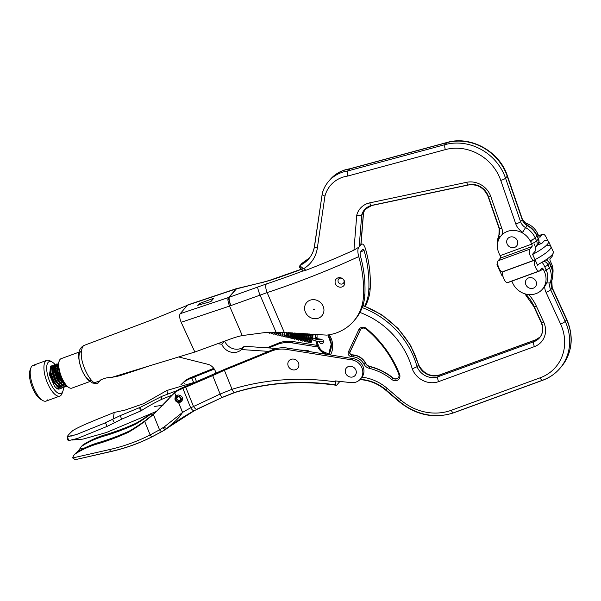 <?xml version="1.0" encoding="UTF-8"?>
<svg xmlns="http://www.w3.org/2000/svg" width="601" height="601" viewBox="0 0 601 601"><rect width="100%" height="100%" fill="white"/><g stroke="black" fill="none" stroke-linecap="round" stroke-linejoin="round"><path stroke-width="0.9" d="M98.264 382.213L99.398 381.124M68.574 387.314A14.664 5.567 -110.1 0 1 68.071 387.059A14.664 5.567 -110.1 0 1 61.557 378.45A14.664 5.567 -110.1 0 1 58.89 361.937A14.664 5.567 -110.1 0 1 59.108 361.419M79.167 352.073L61.122 358.669A15.679 5.95 69.9 0 0 59.304 360.803A15.679 5.95 69.9 0 0 62.158 378.457A15.679 5.95 69.9 0 0 69.115 387.66A15.679 5.95 69.9 0 0 71.887 388.118L89.925 381.522M82.367 371.072A15.679 5.95 -110.1 0 1 79.009 358.729M78.986 358.391A15.679 5.95 -110.1 0 1 81.233 351.322M100.735 379.9L97.602 383.573L94.102 382.747C91.765 381.011 89.481 378.127 87.235 374.115L85.53 370.727C80.887 360.277 80.016 352.141 82.923 346.326L84.313 345.335L152.616 319.574L188.631 304.812M335.538 284.025A5.056 4.575 40.6 0 1 336.643 278.586A5.056 4.575 40.6 0 1 342.367 278.533A5.056 4.575 40.6 0 1 343.396 279.42A5.056 4.575 40.6 0 1 344.328 280.81A5.056 4.575 40.6 0 1 342.007 286.925A5.056 4.575 40.6 0 1 335.538 284.025M343.306 279.315A3.17 2.87 40.6 0 1 342.352 283.935A3.17 2.87 40.6 0 1 338.956 278.744A3.17 2.87 40.6 0 1 342.487 278.616M197.676 305.278L210.936 301.537L213.738 298.269L200.569 303.092L201.2 304.467M301.169 269.421A1010.589 914.414 40.6 0 1 269.188 280.667L235.517 289.119L187.52 305.18L180.225 313.677L228.23 297.615L266.386 283.935A1010.589 914.414 -139.4 0 0 303.024 270.931M197.887 305.361L198.45 304.264L200.569 303.092M94.102 382.747L99.383 381.139C102.238 378.735 106.339 377.488 111.696 377.383L194.852 352.028L181.164 322.279C179.504 318.117 179.188 315.255 180.225 313.677M187.52 305.18L187.94 304.865M99.383 381.139L97.647 383.137M111.696 377.383L119.704 375.775L139.545 368.894M364.657 306.36A48.546 43.926 -139.4 0 0 368.819 289.78A128.704 116.451 -139.4 0 0 364.071 250.399L362.936 249.122L360.134 252.39L360.142 254.974A128.704 116.451 40.6 0 1 364.89 294.355A48.546 43.926 40.6 0 1 355.131 319.469A48.546 43.926 40.6 0 1 354.417 320.273M365.28 306.24A48.546 43.926 -139.4 0 0 370.216 288.149A128.704 116.451 -139.4 0 0 365.476 248.761C364.146 244.84 362.786 243.367 361.389 244.359L358.587 247.627C357.572 249.43 357.618 252.428 358.744 256.604A128.704 116.451 40.6 0 1 363.485 295.993A48.546 43.926 40.6 0 1 353.726 321.099A48.546 43.926 40.6 0 1 326.794 335.118L276.024 332.173L267.047 332.293L242.263 335.568A91.021 82.36 -139.4 0 0 231.22 338.739L194.852 352.028M361.006 244.412L361.389 244.359A1010.589 914.414 40.6 0 1 360.998 244.539M242.263 335.568L229.567 306.082L181.164 322.279M284.258 332.368L267.137 292.597L230.761 305.631C229.146 301.649 228.493 298.9 228.823 297.39L236.05 288.968L237.079 288.472M230.882 305.586A7.077 1.382 -108.4 0 1 229.214 297.262L236.426 288.856A7.077 3.704 -103.1 0 1 237.297 288.412A7.077 3.704 -103.1 0 1 238.274 288.427M228.23 297.615C227.539 299.268 227.982 302.085 229.567 306.082L230.761 305.631M236.516 288.66L235.517 289.119M91.923 380.786A15.679 5.95 -110.1 0 1 82.525 371.403M366.557 328.589A105.37 95.341 40.6 0 1 397.058 368.353A105.37 95.341 40.6 0 1 399.567 374.25A5.364 4.853 40.6 0 1 397.96 379.93A5.364 4.853 40.6 0 1 391.792 379.479A55.322 50.056 -139.4 0 0 369.127 368.255A7.385 6.679 40.6 0 1 363.973 364.206A12.846 11.622 -139.4 0 0 353.29 356.844L351.262 356.626A3.336 3.02 40.6 0 1 348.37 351.938L358.737 329.821A5.364 4.853 40.6 0 1 366.557 328.589L366.167 329.078A4.042 3.659 -139.4 0 0 360.75 329.258A4.042 3.659 -139.4 0 0 360.262 330.009L349.895 352.118A2.021 1.833 -139.4 0 0 351.645 354.966L353.673 355.183A14.161 12.809 40.6 0 1 365.453 363.297A6.07 5.492 -139.4 0 0 369.683 366.625A56.637 51.243 40.6 0 1 392.889 378.119A4.042 3.659 -139.4 0 0 398.215 377.864A4.042 3.659 -139.4 0 0 398.756 374.175A104.056 94.154 -139.4 0 0 396.277 368.345A104.056 94.154 -139.4 0 0 366.167 329.078M418.273 364.424L418.454 365.062L417.056 366.7L412.248 368.879A78.228 70.783 -139.4 0 0 359.954 312.445M319.514 341.526A2.021 1.833 -139.4 0 0 322.992 343.156A2.021 1.833 -139.4 0 0 323.21 341.203M323.308 341.443A2.021 1.833 40.6 0 1 322.452 341.113M398.298 377.766A4.042 3.659 40.6 0 1 393.062 377.924A56.637 51.243 -139.4 0 0 369.848 366.43A6.07 5.492 40.6 0 1 365.618 363.102A14.161 12.809 -139.4 0 0 353.839 354.988L351.81 354.763A2.021 1.833 40.6 0 1 350.06 351.923L360.427 329.814A4.042 3.659 40.6 0 1 360.833 329.16M317.298 341.315A20.224 18.3 -139.4 0 0 319.777 348.204A8.091 7.317 -139.4 0 0 324.209 352.028A26.159 23.672 40.6 0 1 328.717 354.282L329.356 353.125A2.021 0.849 29 0 0 329.31 353.185L329.31 353.185A2.021 0.849 29 0 0 330.52 354.823A28.179 25.497 40.6 0 1 330.783 355.011M360.863 244.615L359.15 246.973L353.944 250.144A1010.589 914.414 40.6 0 1 305.871 270.285C303.625 271.119 302.686 271.186 303.062 270.48L301.191 268.932M349.955 168.858L347.618 171C347.002 172.014 347.017 173.704 347.656 176.063A32.364 29.284 -139.4 0 0 324.946 196.129L317.336 248.078A34.385 31.117 40.6 0 1 303.813 268.587C301.281 269.15 300.139 269.038 300.372 268.264A2.021 1.833 40.6 0 1 299.997 265.529L300.342 268.737L302.957 270.893L303.062 270.48M360.833 245.013L363.41 212.919L361.727 214.88L359.15 246.973M365.34 208.825A16.182 14.642 40.6 0 0 363.41 212.919L363.567 212.559M301.349 264.177A2.021 1.833 -139.4 0 1 301.679 263.569L301.679 263.569A2.021 1.833 -139.4 0 1 302.228 263.148L309.583 257.821A30.343 27.451 40.6 0 1 302.228 263.148L300.545 265.109A30.343 27.451 -139.4 0 0 308.771 258.821A30.343 27.451 -139.4 0 0 314.503 246.523M353.944 250.144L356.754 215.181C359.158 215.706 360.818 215.609 361.727 214.88A16.182 14.642 -139.4 0 1 364.461 209.749L371.734 205.512A4.042 1.42 78 0 0 372.064 205.302L468.194 184.905M324.946 196.129C322.692 195.385 321.79 194.581 322.241 193.725A36.406 32.942 40.6 0 1 328.627 181.352A36.406 32.942 40.6 0 1 347.618 171L445.138 144.601A48.546 43.926 40.6 0 1 503.698 173.584A48.546 43.926 40.6 0 1 505.539 178.166L520.549 221.641A10.112 9.15 -139.4 0 0 520.932 222.595A10.112 9.15 -139.4 0 0 525.627 227.621A20.629 18.669 40.6 0 1 535.198 237.883L536.61 240.948A6.07 5.492 40.6 0 1 535.942 246.831A6.07 5.492 40.6 0 1 535.356 247.402M317.336 248.078A4.042 1.495 -171.7 0 1 314.451 246.185L322.241 193.725M305.871 270.285L303.813 268.587C301.341 267.385 300.252 266.228 300.545 265.109A2.021 1.833 40.6 0 0 299.997 265.529L302.483 262.96M300.342 268.737L300.372 268.264M547.496 240.633A6.07 2.306 69.9 0 0 546.542 237.936A6.07 2.306 69.9 0 0 542.778 234.195A6.07 2.306 69.9 0 0 542.372 234.488L540.126 237.102A2.021 0.766 -110.1 0 1 539.991 237.2A2.021 0.766 -110.1 0 1 538.736 235.953L537.7 233.699L536.716 234.841M534.236 243.961A6.07 2.306 69.9 0 1 535.048 251.331L532.539 254.253L535.025 259.662A28.315 5.454 -24.7 0 0 550.952 246.605A28.315 5.454 -24.7 0 0 547.053 245.651A28.315 5.454 155.3 0 1 550.952 246.605L548.563 241.414A28.315 5.454 155.3 0 0 544.664 240.46L542.057 243.165A6.07 2.306 -110.1 0 1 541.651 243.45A6.07 2.306 -110.1 0 1 538.984 241.655M531.727 244.119L530.691 241.865A18.203 16.475 -139.4 0 0 507.409 231.415A18.203 16.475 -139.4 0 0 501.061 235.787A18.203 16.475 -139.4 0 0 499.055 253.427L500.092 255.68L531.727 244.119A2.021 0.766 -110.1 0 1 531.998 246.575L529.751 249.19A6.07 2.306 69.9 0 0 530.555 256.559A6.07 2.306 69.9 0 0 534.327 260.301A6.07 2.306 69.9 0 0 534.725 260.008L535.025 259.662L534.725 260.008A6.07 2.306 69.9 0 0 535.536 267.377A6.07 2.306 69.9 0 0 539.3 271.119A6.07 2.306 69.9 0 0 539.706 270.826L541.952 268.211A2.021 0.766 -110.1 0 1 542.087 268.121A2.021 0.766 -110.1 0 1 543.342 269.361L544.378 271.614L546.061 269.654L544.19 265.597A6.07 2.306 -110.1 0 0 541.914 262.329M533.831 260.338L503.09 271.569A6.07 2.306 -110.1 0 1 502.691 271.862A6.07 2.306 -110.1 0 1 498.92 268.121A6.07 2.306 -110.1 0 1 498.116 260.751L500.363 258.137A2.021 0.766 69.9 0 0 500.092 255.68M498.079 265.83A28.315 5.454 155.3 0 1 497.11 265.079A28.315 5.454 155.3 0 1 497.605 263.05M497.11 265.079L499.491 270.27A28.315 5.454 -24.7 0 0 500.918 271.141A28.315 5.454 155.3 0 1 499.491 270.27A28.315 5.454 155.3 0 1 499.491 269.225M548.563 241.414A28.315 5.454 155.3 0 1 532.636 254.471M537.414 264.853A28.315 5.454 -24.7 0 0 553.333 251.796L550.952 246.605A28.315 5.454 155.3 0 1 535.025 259.662L537.414 264.853L537.219 265.417L537.948 264.568M524.38 222.753A18.203 16.475 40.6 0 1 537.7 233.699M544.964 240.115L544.544 240.265M546.061 269.654A18.203 16.475 40.6 0 1 544.055 287.293L542.372 289.254A18.203 16.475 -139.4 0 1 536.024 293.626A18.203 16.475 -139.4 0 1 512.743 283.184L511.812 281.163M538.804 271.156L508.07 282.387A6.07 2.306 -110.1 0 1 507.665 282.68A6.07 2.306 -110.1 0 1 503.901 278.939A6.07 2.306 -110.1 0 1 502.954 271.765M552.837 253.825A6.07 2.306 69.9 0 1 552.327 256.124L550.08 258.738A2.021 0.766 -110.1 0 0 550.351 261.195L551.387 263.448A18.203 16.475 40.6 0 1 552.852 273.53M546.993 259.061A6.07 2.306 69.9 0 0 547.346 260.158M544.055 287.293A18.203 16.475 40.6 0 1 543.169 288.24M502.594 273.132A28.315 5.454 -24.7 0 0 501.88 275.461A28.315 5.454 -24.7 0 0 502.947 276.242M542.372 289.254A18.203 16.475 -139.4 0 0 544.378 271.614M517.529 244.359A5.77 5.221 -139.4 0 0 513.795 237.245A5.77 5.221 -139.4 0 0 506.906 240.235A5.77 5.221 -139.4 0 0 510.64 247.349A5.77 5.221 -139.4 0 0 517.529 244.359M530.465 277.594A5.77 5.221 -139.4 0 0 525.439 282.996A5.77 5.221 -139.4 0 0 531.457 288.503A5.77 5.221 -139.4 0 0 536.475 283.101A5.77 5.221 -139.4 0 0 530.465 277.594M34.986 365.31A19.014 7.22 69.9 0 0 33.085 365.363A19.014 7.22 69.9 0 0 31.598 366.55A19.014 7.22 69.9 0 0 30.876 367.955A19.014 7.22 69.9 0 0 32.83 385.699A19.014 7.22 69.9 0 0 42.784 400.521A19.014 7.22 69.9 0 0 46.142 401.077A19.014 7.22 69.9 0 0 47.629 399.89M51.25 361.652A19.014 7.22 69.9 0 0 50.153 360.908A19.014 7.22 69.9 0 0 46.795 360.352A19.014 7.22 69.9 0 0 45.308 361.539A19.014 7.22 69.9 0 0 47.419 382.92A19.014 7.22 69.9 0 0 59.852 396.067A19.014 7.22 69.9 0 0 61.34 394.88A19.014 7.22 69.9 0 0 62.061 393.482A19.014 7.22 69.9 0 0 62.421 392.198M55.247 364.732A16.993 6.453 69.9 0 0 52.249 362.11A16.993 6.453 69.9 0 0 47.915 362.673A16.993 6.453 69.9 0 0 50.672 383.701A16.993 6.453 69.9 0 0 62.241 392.468A16.993 6.453 69.9 0 0 62.887 391.213A16.993 6.453 69.9 0 0 63.488 387.472M63.293 383.986A16.993 6.453 69.9 0 0 63.233 383.536M58.86 370.186A16.993 6.453 69.9 0 0 57.313 367.519M56.922 366.933A16.993 6.453 69.9 0 0 55.6 365.145M62.354 387.525L61.37 388.246L58.507 387.615L53.564 381.365L50.582 372.628L50.597 367.481L51.904 365.754L53.158 365.799M53.421 365.904L54.796 366.858M55.142 367.188L56.441 368.766M57.681 370.749L60.829 379.359M61.219 381.875L61.31 383.566M53.309 365.581L51.416 366.362L50.98 372.537L53.985 381.282L58.823 387.42L61.76 388.103L62.587 387.562M64.547 386.728L63.563 387.442L60.701 386.811L55.758 380.568L52.775 371.824L52.798 366.678L54.098 364.95L55.36 364.995M55.615 365.1L56.99 366.054M57.335 366.385L58.492 367.759M63.488 382.056L63.511 382.762M55.502 364.777L53.609 365.558L53.181 371.741L56.178 380.478L61.017 386.616L63.954 387.299L64.78 386.759M66.666 386.015L65.764 386.638L62.789 385.932L57.959 379.764L54.976 371.02L54.992 365.874L56.299 364.146L57.553 364.191M57.816 364.296L58.395 364.619M65.276 385.316L64.698 386.526M64.938 386.586L65.562 385.481M57.696 363.973L55.803 364.762L55.375 370.937L58.38 379.682L63.218 385.812L66.155 386.496L66.786 386.127M66.501 385.865L64.983 385.128L60.153 378.961L57.17 370.216L57.193 365.07L58.492 363.342M58.522 363.395L58.004 363.958L57.576 370.133L60.573 378.878L65.99 385.361M59.266 389.012L56.622 388.216L54.533 386.263A12.185 4.628 69.9 0 0 59.266 389.012A12.185 4.628 69.9 0 0 59.409 388.96M59.567 388.907L60.385 388.366M54.533 386.263L49.432 374.761L50.852 366.009L51.611 365.904M30.516 369.232A16.993 6.453 69.9 0 0 30.05 370.224A16.993 6.453 69.9 0 0 31.8 386.082A16.993 6.453 69.9 0 0 40.688 399.327A16.993 6.453 69.9 0 0 41.679 399.778M59.018 387.923L58.447 389.005L58.229 387.427M51.16 366.31L50.439 366.227M58.327 387.052L58.981 385.301M59.063 384.82L59.161 382.86M58.973 380.756L57.02 374.017L55.375 370.93M54.248 369.42L52.926 368.225M52.565 368.007L50.837 368.015M50.394 368.526L50.093 373.762L52.715 381.282L57.688 386.984M58.56 387.232L60.318 386.533M60.528 386.248L61.182 384.497M56.441 368.616L55.127 367.421M54.759 367.203L53.038 367.211M52.595 367.722L52.287 372.966L54.909 380.478L59.89 386.18M60.761 386.428L62.512 385.729M62.722 385.444L63.375 383.701M63.458 383.213L63.548 382.153M58.477 367.632L57.32 366.618M56.96 366.4L55.232 366.407M54.789 366.918L54.488 372.162L57.11 379.674L62.083 385.376M62.955 385.624L64.713 384.925M58.365 365.348L57.426 365.603M56.982 366.114L56.682 371.358L59.304 378.87L64.284 384.572M58.725 369.427L60.618 376.211M168.272 427.484L194.686 410.453L221.694 397.697L220.124 394.046L232.046 389.283A250.422 226.592 40.6 0 1 335.478 381.89L335.486 380.936L351.029 382.627A12.133 10.983 -139.4 0 0 360.382 379.118A12.133 10.983 -139.4 0 0 361.96 367.917A12.133 10.983 -139.4 0 0 351.916 359.879L286.707 349.444A30.343 27.451 -139.4 0 0 271.006 351.277L272.125 349.97L225.51 368.946L181.57 388.111A30.343 27.451 -139.4 0 0 175.815 391.461L153.383 414.502L159.543 429.813L164.276 426.868L182.524 412.436A3.035 0.646 -21.9 0 0 182.591 412.414L179.383 416.899L175.68 420.775L166.184 429.031A3.035 1.638 52.9 0 1 166.071 429.137L166.071 429.137A3.035 1.638 52.9 0 1 163.014 427.807A3.035 1.623 -121.1 0 0 165.808 429.309A3.035 3.035 0 0 0 166.071 429.137L167.296 428.212A3.035 1.623 53.3 0 0 167.409 428.115M360.916 378.442A12.133 10.983 -139.4 0 0 361.501 377.811A12.133 10.983 -139.4 0 0 363.079 366.61A12.133 10.983 -139.4 0 0 353.042 358.572L287.826 348.137A30.343 27.451 -139.4 0 0 272.125 349.97M164.276 426.868A3.035 1.623 53.3 0 0 167.296 428.212L168.272 427.476M165.936 429.219A3.035 1.623 -121.1 0 1 165.808 429.309L162.315 431.353A3.035 1.668 -119.4 0 1 159.543 429.813L150.145 434.951A3.035 1.21 -117 0 0 152.361 436.672L162.315 431.353A3.035 1.668 -119.4 0 0 162.518 431.202L152.519 436.544A3.035 1.21 -117 0 1 152.361 436.672C139.387 443.268 125.662 448.211 111.2 451.509A3.035 1.074 -102.8 0 1 109.682 449.533A199.239 180.277 -139.4 0 0 150.145 434.951L144.713 421.459L153.383 414.502M165.981 429.174L162.518 431.202M110.915 451.471L75.238 459.69L72.698 457.954A8.091 7.317 40.6 0 1 72.698 457.947A8.091 7.317 40.6 0 1 74.178 454.934A8.091 7.317 40.6 0 1 75.703 453.627A101.058 91.442 40.6 0 1 98.301 443.643A268.632 243.059 -139.4 0 0 128.291 432.329A190.284 172.171 -139.4 0 0 144.713 421.459M194.686 410.453C193.71 411.174 192.38 410.295 190.697 407.831L220.124 394.046L212.701 375.602L180.45 389.418L181.57 388.111M185.754 387.239L193.447 406.336C195.1 408.838 196.392 409.732 197.331 409.026L221.694 397.697L234.923 392.483A5.056 1.871 -107 0 1 232.046 389.283L224.383 370.254L212.701 375.602M234.488 392.483L221.686 397.599M335.478 381.89C335.523 384.678 335.974 385.722 336.823 385.016L339.903 381.417M335.891 384.88A245.366 222.017 -139.4 0 0 235.291 392.235A5.056 1.871 -107 0 1 234.923 392.483C267.407 382.642 301.206 380.238 336.32 385.286L336.823 385.016M178.662 402.67L182.591 412.414A250.422 226.592 40.6 0 1 190.682 407.809L190.697 407.831M268.775 347.934L276.618 344.741A30.343 27.451 40.6 0 1 292.319 342.908L317.756 346.98M276.618 344.741L277.737 343.434A30.343 27.451 40.6 0 1 293.438 341.601L317.073 345.38M266.987 347.814L277.737 343.434M213.761 368.345L190.547 377.653A30.343 27.451 -139.4 0 0 184.755 381.034L180.803 384.873M214.279 369.074L189.42 378.961L190.547 377.653M128.291 432.329L129.41 431.022A190.284 172.171 -139.4 0 0 145.84 420.152L154.99 412.774L168.753 399.004M98.301 443.643L99.428 442.336A268.632 243.059 -139.4 0 0 129.41 431.022M74.779 454.318A8.091 7.317 40.6 0 1 75.298 453.627A8.091 7.317 40.6 0 1 76.823 452.32A101.058 91.442 40.6 0 1 99.428 442.336M189.42 378.961A30.343 27.451 -139.4 0 0 183.673 382.311L180.796 384.925M271.006 351.277L224.383 370.254M77.048 452.177L79.753 449.03A8.091 7.317 40.6 0 1 80.91 447.091A8.091 7.317 40.6 0 1 82.435 445.784A101.058 91.442 40.6 0 1 105.032 435.808A268.632 243.059 -139.4 0 0 135.022 424.486L136.142 423.179A190.284 172.171 -139.4 0 0 150.633 413.751M135.022 424.486A190.284 172.171 -139.4 0 0 151.444 413.623L152.045 413.165M105.032 435.808L106.159 434.5A268.632 243.059 -139.4 0 0 136.142 423.179M81.511 446.475A8.091 7.317 40.6 0 1 82.029 445.784A8.091 7.317 40.6 0 1 83.554 444.477A101.058 91.442 40.6 0 1 106.159 434.5M190.682 407.809L182.884 388.426M180.45 389.418A30.343 27.451 -139.4 0 0 174.658 392.799L175.905 395.894M174.658 392.799L170.819 396.51M84.876 447.865L79.753 449.03M191.817 377.984L193.357 381.815M184.304 383.889L183.673 382.311M194.581 376.88L196.362 381.297M199.374 380.839L166.853 390.492L143.616 403.669L124.978 410.122L114.198 412.444C102.673 417.237 80.602 425.546 72.661 430.699C68.845 434.29 67.094 436.318 67.425 436.799L76.289 434.606L104.101 423.352L120.275 415.599L140.611 407.178L141.25 410.716C147.305 406.757 154.096 402.97 161.639 399.365L171.954 395.18M140.611 407.178L161.842 396.337L176.994 390.605M68.183 438.843L67.65 439.924L67.184 436.596L68.814 440.556L77.514 438.46L107.098 426.402L121.62 419.197L141.25 410.716M67.65 439.924L68.814 440.556M107.098 426.402L105.453 422.706M224.669 341.128A12.328 11.156 -139.4 0 0 244.246 346.281L276.715 348.467M299.553 350.007L307.291 350.533A6.168 5.574 40.6 0 1 310.154 351.705M216.09 373.123A10.788 9.759 40.6 0 1 215.564 371.779A10.788 9.759 -139.4 0 0 208.72 364.514L178.662 356.964M217.622 343.704L221.807 344.238A12.328 11.156 -139.4 0 0 241.444 349.549L268.662 351.382M224.383 341.233L221.807 344.238M244.246 346.281L241.444 349.549M307.291 350.533L306.75 351.164M313.73 309.725A0.443 0.398 40.6 0 1 314.323 309.192A0.443 0.398 40.6 0 1 313.73 309.725M321.084 303.107A10.089 9.128 -139.4 0 0 307.381 301.83A10.089 9.128 -139.4 0 0 307.434 315.27A10.089 9.128 -139.4 0 0 321.144 316.547A10.089 9.128 -139.4 0 0 321.084 303.107M356.175 371.05A5.77 5.221 -139.4 0 0 349.572 366.272A5.77 5.221 -139.4 0 0 345.35 372.327A5.77 5.221 -139.4 0 0 351.953 377.105A5.77 5.221 -139.4 0 0 356.175 371.05M298.885 364.544A5.77 5.221 -139.4 0 0 292.86 359.052A5.77 5.221 -139.4 0 0 287.849 364.469A5.77 5.221 -139.4 0 0 293.874 369.961A5.77 5.221 -139.4 0 0 298.885 364.544M178.963 401.648A2.689 2.434 -139.4 0 0 177.904 396.6A2.689 2.434 -139.4 0 0 178.963 401.648M178.993 396.705A2.051 1.856 -139.4 0 0 176.934 398.831A2.051 1.856 -139.4 0 0 179.263 400.551A2.051 1.856 -139.4 0 0 180.736 398.208M312.82 339.407L312.648 339.242C312.678 338.258 313.159 337.942 314.09 338.288L314.007 338.19C312.543 338.724 321.693 340.759 322.128 339.347L314.09 338.288M360.412 252.067A1017.673 920.815 -139.4 0 0 364.071 250.399M370.216 288.149L368.819 289.78M364.89 294.355L363.485 295.993M358.038 247.875A1010.589 914.414 -139.4 0 0 358.587 247.627M276.024 332.173L260.068 295.106A7.077 0.924 -111 0 1 257.724 287.03M358.744 256.604A1017.673 920.815 40.6 0 1 267.137 292.597A7.077 2.644 -108.3 0 1 266.386 283.935M269.188 280.667A7.077 2.644 -108.3 0 1 269.684 280.321L262.194 282.485A7.077 4.169 -103.7 0 1 263.23 282.455M261.21 282.973A7.077 4.169 -103.7 0 1 262.194 282.485L236.201 288.713M198.45 304.264L198.863 305.165M362.178 307.592A82.269 74.441 40.6 0 1 412.406 354.027A82.269 74.441 40.6 0 1 417.056 366.7A16.182 14.642 -139.4 0 0 417.372 367.436A16.182 14.642 -139.4 0 0 438.069 376.722L533.898 341.691A16.182 14.642 -139.4 0 0 539.548 337.807A16.182 14.642 -139.4 0 0 541.569 322.677M528.782 294.565A44.497 40.267 40.6 0 1 536.392 306.225L543.717 322.151A20.224 18.3 40.6 0 1 534.439 346.604L438.602 381.635A20.224 18.3 40.6 0 1 412.737 370.028A20.224 18.3 40.6 0 1 412.248 368.879M438.602 381.635A4.042 1.533 -110.1 0 1 438.069 376.722L439.466 375.092A16.182 14.642 40.6 0 1 418.777 365.806A16.182 14.642 40.6 0 1 418.454 365.062A82.269 74.441 -139.4 0 0 413.811 352.389A82.269 74.441 -139.4 0 0 362.846 305.691M540.201 336.973A16.182 14.642 40.6 0 1 535.303 340.061L439.466 375.092A4.042 1.533 -110.1 0 1 439.737 374.896A4.042 1.533 -110.1 0 1 440.067 374.874M329.356 353.125A18.654 16.873 -139.4 0 0 329.626 337.619A18.654 16.873 -139.4 0 0 328.131 334.945M326.914 354.387A24.138 21.839 -139.4 0 0 324.209 353.14L324.209 352.028M323.977 353.05A10.112 9.15 40.6 0 1 318.8 348.58M326.343 354.297L324.029 353.253L318.673 348.362A22.252 20.134 40.6 0 1 315.983 341.015M315.743 339.197A22.252 20.134 40.6 0 1 315.66 337.018M329.235 334.765A20.674 18.706 40.6 0 1 330.52 354.823M362.02 377.158A44.497 40.267 40.6 0 1 387.164 388.351L400.769 399.996A50.567 45.759 -139.4 0 0 451.246 410.295L540.164 377.796A44.497 40.267 -139.4 0 0 560.583 323.992L546.008 292.304A14.161 12.809 40.6 0 1 544.701 286.482M315.645 339.159L315.593 336.823A2.021 0.699 2 0 1 315.668 336.643A30.343 27.451 -139.4 0 0 315.66 334.396M369.848 366.43L369.127 368.255M393.062 377.924L391.792 379.479M365.618 363.102L363.973 364.206M353.839 354.988L353.29 356.844M351.81 354.763L351.262 356.626M350.06 351.923L348.37 351.938M360.427 329.814L358.737 329.821M453.417 412.819A54.616 49.417 40.6 0 1 399.515 401.468L385.91 389.824A40.455 36.601 -139.4 0 0 360.585 379.426A4.042 1.112 93.3 0 1 360.194 379.644L359.909 379.629M535.874 339.835A4.042 1.533 -110.1 0 0 535.574 339.865A4.042 1.533 -110.1 0 0 535.303 340.061L533.898 341.691A4.042 1.533 -110.1 0 0 534.439 346.604M543.717 322.151A4.042 0.781 155.3 0 1 541.163 322.534A4.042 0.781 155.3 0 1 541.328 322.128L534.251 306.75M536.392 306.225A4.042 0.781 155.3 0 1 533.838 306.608A4.042 0.781 155.3 0 1 533.996 306.202A40.455 36.601 -139.4 0 0 525.605 294.009M543.777 261.187A6.07 5.492 40.6 0 1 548.007 264.786L549.412 267.851A20.629 18.669 40.6 0 1 550.238 282.523A10.112 9.15 -139.4 0 0 550.644 289.712L565.218 321.4A48.546 43.926 40.6 0 1 559.869 368.436A48.546 43.926 40.6 0 1 542.943 380.095A4.042 1.533 69.9 0 1 542.673 380.29L453.755 412.789A4.042 1.533 69.9 0 0 454.025 412.594L542.342 380.313M560.56 367.609A48.546 43.926 -139.4 0 0 561.274 366.805A48.546 43.926 -139.4 0 0 566.623 319.77L552.049 288.082A10.112 9.15 40.6 0 1 551.643 280.892A20.629 18.669 -139.4 0 0 550.817 266.213L549.404 263.148L548.007 264.786A4.042 0.781 -24.7 0 1 544.746 266.806M546.159 269.872A4.042 0.781 -24.7 0 0 549.412 267.851L550.817 266.213A4.042 0.781 -24.7 0 0 550.974 265.807L549.569 262.742A4.042 0.781 -24.7 0 1 549.404 263.148A6.07 5.492 -139.4 0 0 545.911 259.805M546.008 292.304A4.042 0.781 -24.7 0 0 550.644 289.712L552.049 288.082A4.042 0.781 -24.7 0 0 552.206 287.676L551.771 280.675A4.042 1.63 19.9 0 1 551.643 280.892L550.238 282.523A4.042 1.63 19.9 0 1 546.752 282.703M566.367 319.221A4.042 0.781 -24.7 0 1 566.781 319.364A4.042 0.781 -24.7 0 1 566.623 319.77L565.218 321.4A4.042 0.781 -24.7 0 1 560.583 323.992M399.567 374.25L398.756 374.175M316.997 334.487A32.364 29.284 40.6 0 1 317.05 337.552A20.224 18.3 -139.4 0 0 317.095 339.58M540.164 377.796A4.042 1.533 69.9 0 0 542.673 380.29C549.479 377.774 555.211 373.83 559.869 368.436L561.274 366.805C572.302 352.749 574.143 336.936 566.781 319.364L552.206 287.676A4.042 0.781 -24.7 0 0 551.816 287.533M550.561 265.665A4.042 0.781 -24.7 0 1 550.974 265.807C553.198 270.781 553.461 275.739 551.771 280.675A4.042 1.63 19.9 0 0 551.808 280.404M546.256 259.579L549.569 262.742A4.042 0.781 -24.7 0 0 549.119 262.599M359.984 379.554A4.042 1.112 93.3 0 0 360.194 379.644C369.6 380.283 378.089 383.776 385.654 390.117L385.91 389.824M387.164 388.351L385.654 390.117L399.267 401.761L399.515 401.468M400.769 399.996L399.267 401.761C416.208 415.321 434.373 418.995 453.755 412.789A4.042 1.533 69.9 0 1 451.246 410.295M315.863 340.985L318.583 348.557L319.777 348.204M315.57 334.389L315.593 336.823A2.021 0.699 2 0 0 317.05 337.552M536.655 245.734A6.07 5.492 -139.4 0 0 537.625 244.87A6.07 5.492 -139.4 0 0 538.293 238.988L536.881 235.923A20.629 18.669 -139.4 0 0 527.31 225.66L525.627 227.621A4.042 0.383 -61.1 0 0 522.862 232.226A14.161 12.809 40.6 0 1 516.289 225.187A14.161 12.809 40.6 0 1 515.756 223.85L500.753 180.375A44.497 40.267 -139.4 0 0 445.379 149.611L347.656 176.063M445.379 149.611A4.042 1.465 -105.1 0 1 445.138 144.601L446.821 142.64A48.546 43.926 -139.4 0 1 505.381 171.623A48.546 43.926 -139.4 0 1 507.221 176.206L522.231 219.681A4.042 0.932 -19 0 0 522.382 219.26L527.625 225.42A4.042 0.383 -61.1 0 0 527.31 225.66A10.112 9.15 40.6 0 1 522.615 220.635A10.112 9.15 40.6 0 1 522.231 219.681L520.549 221.641A4.042 0.932 -19 0 1 515.756 223.85M530.563 240.475A4.042 0.781 -24.7 0 0 535.198 237.883L536.881 235.923A4.042 0.781 -24.7 0 0 537.046 235.517C534.995 231.167 531.855 227.802 527.625 225.42A4.042 0.383 -61.1 0 1 527.588 225.818M490.807 196.535A4.042 0.932 161 0 1 488.102 196.55A4.042 0.932 161 0 1 488.26 196.129A16.182 14.642 -139.4 0 0 487.644 194.604A16.182 14.642 -139.4 0 0 468.908 184.755A4.042 1.42 78 0 1 468.577 184.965L371.734 205.512A4.042 1.42 78 0 1 369.773 202.86L466.616 182.313A20.224 18.3 40.6 0 1 490.807 196.535L501.85 228.523A14.161 12.809 40.6 0 1 502.549 234.285M522.006 219.027A4.042 0.932 -19 0 1 522.382 219.26L507.379 175.785A4.042 0.932 -19 0 1 507.221 176.206L505.539 178.166A4.042 0.932 -19 0 1 500.753 180.375M356.754 215.181A20.224 18.3 40.6 0 1 369.773 202.86M308.771 258.821C311.821 255.23 313.722 251.023 314.451 246.185A4.042 1.495 -171.7 0 1 314.608 245.862L322.144 194.416M506.996 175.552A4.042 0.932 -19 0 1 507.379 175.785C499.649 151.497 470.718 135.398 447.129 142.437A4.042 1.465 -105.1 0 0 446.821 142.64L349.301 169.039A36.406 32.942 -139.4 0 0 330.31 179.391A36.406 32.942 -139.4 0 0 329.491 180.39M538.038 238.439A4.042 0.781 -24.7 0 1 538.451 238.582A4.042 0.781 -24.7 0 1 538.293 238.988L536.61 240.948A4.042 0.781 -24.7 0 1 531.975 243.54M497.5 243.946A20.629 18.669 40.6 0 1 498.89 235.374M500.002 237.17A4.042 1.668 -155.4 0 1 498.95 235.171A4.042 1.668 -155.4 0 1 499.055 234.999A10.112 9.15 -139.4 0 0 499.499 228.763M501.85 228.523A4.042 0.932 161 0 1 499.146 228.538A4.042 0.932 161 0 1 499.303 228.117L488.485 196.782M371.373 205.467A16.182 14.642 -139.4 0 0 364.461 209.749M535.363 247.409L537.625 244.87C539.127 242.947 539.398 240.851 538.451 238.582L537.046 235.517A4.042 0.781 -24.7 0 0 536.618 235.374M466.616 182.313A4.042 1.42 78 0 0 468.577 184.965C477.615 183.929 484.128 187.79 488.102 196.55L499.146 228.538L498.95 235.171L497.41 245.02M532.373 239.904L530.691 241.865M542.372 234.488L538.684 235.832M531.998 246.575L500.363 258.137M498.116 260.751L529.751 249.19M541.155 243.495L537.722 244.75M550.411 264.583L551.387 263.448M543.342 269.361L539.878 270.63M351.916 359.879L353.042 358.572M182.524 412.436L178.595 402.662M152.166 436.724A202.274 183.02 40.6 0 1 111.44 451.351A3.035 1.074 -102.8 0 1 111.2 451.509L75.238 459.69M72.706 457.947L109.682 449.533M194.161 410.738A245.366 222.017 -139.4 0 0 169.227 426.74M292.319 342.908L293.438 341.601M171.375 395.864L171.939 395.203M75.703 453.627L76.823 452.32M286.707 349.444L287.826 348.137M82.435 445.784L83.554 444.477M151.444 413.623L152.091 415.223M161.842 396.337L161.639 399.365M112.47 419.197L114.378 422.743M120.275 415.599L121.62 419.197M139.687 407.523L140.379 411.069M113.258 418.799L114.198 412.444M167.626 393.918L166.853 390.492M177.836 396.269A3.035 2.742 -139.4 0 0 179.03 401.979A3.035 2.742 -139.4 0 0 177.836 396.269M58.89 361.937L59.304 360.803M96.753 383.641L92.622 383.032L88.242 380.072L85.319 376.526L82.375 371.268C76.958 357.392 77.484 348.798 83.96 345.5M122.529 374.836L150.265 365.618M355.131 319.469L353.726 321.099M301.033 269.308L269.684 280.321M188.015 304.835L236.14 288.735M68.071 387.059L69.115 387.66M418.604 364.634L418.935 365.4C423.96 373.987 430.894 377.15 439.737 374.896L535.574 339.865L540.209 336.958M418.612 364.664L410.618 345.447L398.08 328.454L381.83 314.789L362.951 305.368M524.853 293.799L533.838 306.608L541.163 322.534C543.567 328.386 543.026 333.48 539.548 337.807M328.574 354.658L331.211 344.208L327.936 334.967M349.654 168.821C341.834 170.083 335.381 173.606 330.31 179.391L328.627 181.352C325.487 185.033 323.308 189.247 322.098 193.995M365.355 208.81L363.545 212.664M447.129 142.437L349.602 168.836M360.983 244.742L363.56 212.611M534.327 260.301L502.691 271.862M542.778 234.195L538.631 235.712M541.651 243.45L537.549 244.953M502.571 234.029L501.061 235.787M499.491 270.27L501.88 275.461M539.3 271.119L507.665 282.68M33.085 365.363L46.795 360.352M52.249 362.11L50.153 360.908M62.887 391.213L62.061 393.482M51.904 365.754L52.295 365.611M54.098 364.95L54.488 364.807M56.299 364.146L56.689 364.003M61.37 388.246L61.76 388.103M63.563 387.442L63.954 387.299M65.764 386.638L66.155 386.496M46.142 401.077L59.852 396.067M40.688 399.327L42.784 400.521M30.05 370.224L30.876 367.955M50.086 369.269L50.597 367.481M56.96 386.578L58.507 387.615M52.279 368.466L52.798 366.678M59.153 385.774L60.701 386.811M54.473 367.662L54.992 365.874M61.355 384.971L62.902 386.007M56.674 366.858L57.193 365.07M63.548 384.167L65.096 385.203M194.454 410.641L197.098 409.221M360.382 379.118L361.501 377.811M74.178 454.934L75.298 453.627M80.91 447.091L82.029 445.784M156.726 411.249L106.4 432.517L83.073 439.091L71.804 440.06M104.101 423.352L110.426 420.242M154.284 406.486L162.991 405.247L154.277 406.486M76.289 434.606L69.739 436.063L71.639 436.01M175.642 396.164C174.042 399.815 175.304 401.986 179.421 402.655L181.78 401.43C183.38 397.779 182.126 395.608 178.001 394.94L175.642 396.164M312.745 339.347C312.475 340.624 321.715 342.645 323.285 340.647M273.65 332.21L273.342 332.781M274.266 332.894L274.326 332.203M275.761 332.18L275.266 333.232M276.19 333.352L276.302 332.173M277.85 332.158L277.189 333.69L278.18 333.931L278.301 332.165M279.901 332.18L279.112 334.148M280.036 334.269L280.299 332.195M281.967 334.727L282.305 332.263M283.89 335.178L284.303 332.368M284.882 335.516L285.881 335.756L286.301 332.503M287.954 332.608L286.805 335.974L287.804 336.214L288.307 332.631M288.728 336.432L289.727 336.673L290.321 332.759M291.928 332.864L290.659 336.891L291.65 337.123L292.341 332.894M293.912 332.992L292.582 337.349L293.573 337.582L294.362 333.022M295.895 333.119L294.505 337.807L295.497 338.04L296.391 333.149M297.863 333.247L296.428 338.258L297.42 338.498L298.419 333.285M299.831 333.375L298.351 338.716L299.343 338.956L300.455 333.412M301.8 333.502L300.275 339.174L301.266 339.415L302.498 333.547M303.753 333.63L302.198 339.633L303.189 339.865L304.549 333.683M305.706 333.758L304.121 340.091L305.113 340.324L306.608 333.81M307.652 333.878L306.044 340.549L307.036 340.782L308.674 333.946M309.59 334.006L307.967 341L308.959 341.24L310.747 334.081M311.521 334.133L309.891 341.458L310.882 341.699L311.25 338.679L312.836 334.216M266.521 332.3L265.597 332.315M268.94 332.27L268.136 332.871L267.084 332.293M270.893 332.684L269.684 333.322L268.88 332.27M273.282 332.218L271.983 333.788L271.156 333.532L270.766 332.248M274.74 333.6L273.906 334.246L273.087 333.998L272.704 332.225M276.67 334.051L275.829 334.697L275.01 334.457L274.672 332.195M278.594 334.509L277.76 335.155L276.933 334.907L276.663 332.165M280.517 334.967L279.683 335.613L278.646 335.08L278.661 332.165M282.44 335.426L281.606 336.072L280.569 335.531L280.667 332.203M284.363 335.884L283.522 336.53L282.5 335.997L282.665 332.278M286.286 336.342L285.445 336.981L284.423 336.462L284.664 332.398M289.584 332.714L288.18 336.845L286.977 337.431L286.174 336.237L286.669 332.526M291.568 332.841L290.088 337.319L288.908 337.89L288.097 336.665L288.675 332.654M292.056 337.709L291.222 338.355L290.185 337.815L290.689 332.781M295.534 333.097L294.467 337.184L293.927 338.243L292.755 338.799L291.943 337.619L292.702 332.916M297.51 333.224L296.436 337.514L295.865 338.679L294.685 339.264L293.866 338.055L294.73 333.044M299.478 333.352L297.78 339.152L296.609 339.715L295.79 338.498L296.751 333.179M301.447 333.48L300.079 338.934L298.532 340.174L297.713 338.964L298.787 333.307M303.407 333.608L302.1 339.167L301.109 340.549L300.447 340.632L299.636 339.4L300.823 333.442M305.368 333.735L303.55 340.519L302.378 341.09L301.559 339.865L302.859 333.57M307.321 333.855L305.488 340.955L304.294 341.541L303.49 340.354L304.91 333.705M309.267 333.983L307.825 340.647L307.058 341.804L306.225 342.007L305.406 340.79L306.961 333.833M311.205 334.111L310.041 340.339L309.342 341.871L308.14 342.457L307.336 341.27L309.019 333.968M313.136 334.231L312.505 338.911L311.235 342.36L310.063 342.916L309.26 341.729L309.665 338.371L311.093 334.103"/></g></svg>
